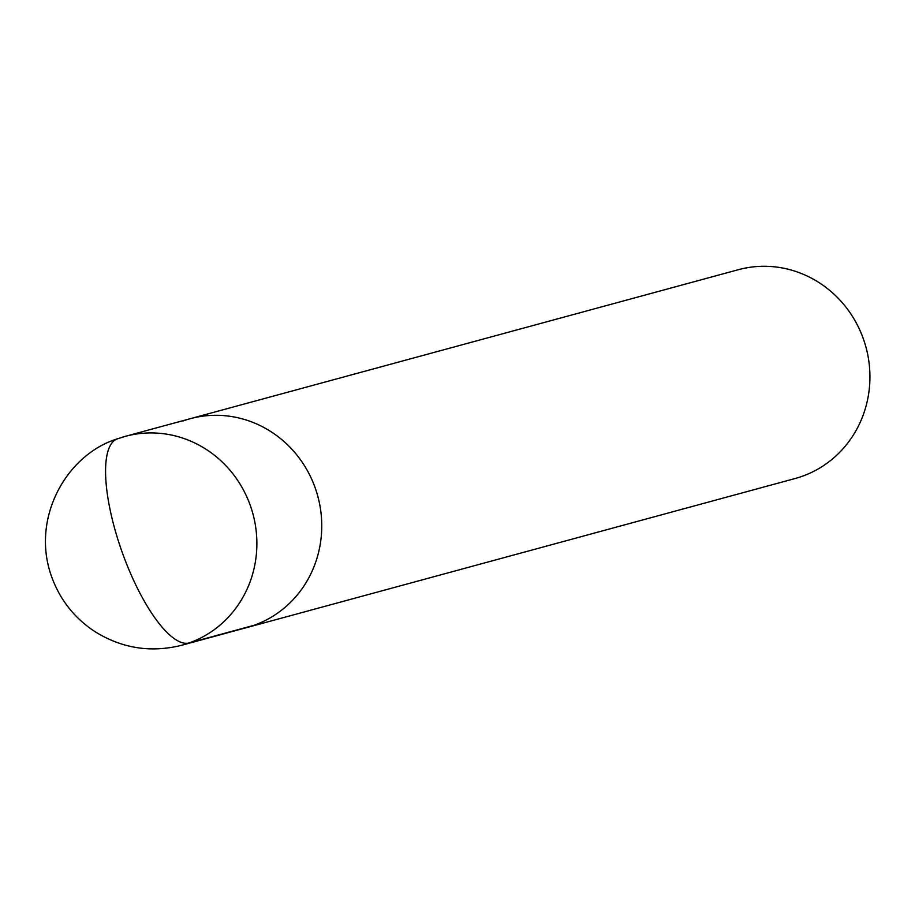 <?xml version="1.0" encoding="UTF-8"?>
<svg xmlns="http://www.w3.org/2000/svg" width="915" height="915" viewBox="0 0 915 915"><rect width="100%" height="100%" fill="white"/><g stroke="black" fill="none" stroke-linecap="round" stroke-linejoin="round"><path stroke-width="1.37" d="M794.941 478.568A108.199 102.835 -105.2 0 0 865.979 347.231A108.199 102.835 -105.2 0 0 738.348 269.708L190.16 418.715A108.199 102.835 -105.2 0 0 182.966 420.98M190.171 418.715A108.199 102.835 -105.2 0 1 317.802 496.239A108.199 102.835 -105.2 0 1 246.764 627.576A108.199 102.835 -105.2 0 0 317.802 496.239A108.199 102.835 -105.2 0 0 190.171 418.715L125.286 436.352A108.199 102.835 -105.2 0 0 121.672 437.416M254.118 625.277L189.245 642.913A108.199 33.523 -109.6 0 1 121.238 549.583A108.199 33.523 70.4 0 1 117.326 438.857C66.28 454.652 30.618 518.405 51.526 576.427C59.841 599.588 74.264 617.957 94.794 631.533C121.958 648.461 151.044 653.013 182.051 645.167L795.101 478.522M181.902 645.212A108.199 102.835 -105.2 0 0 252.929 513.875A108.199 102.835 -105.2 0 0 125.298 436.352L117.326 438.857A108.199 33.523 70.4 0 1 118.092 438.617"/></g></svg>
